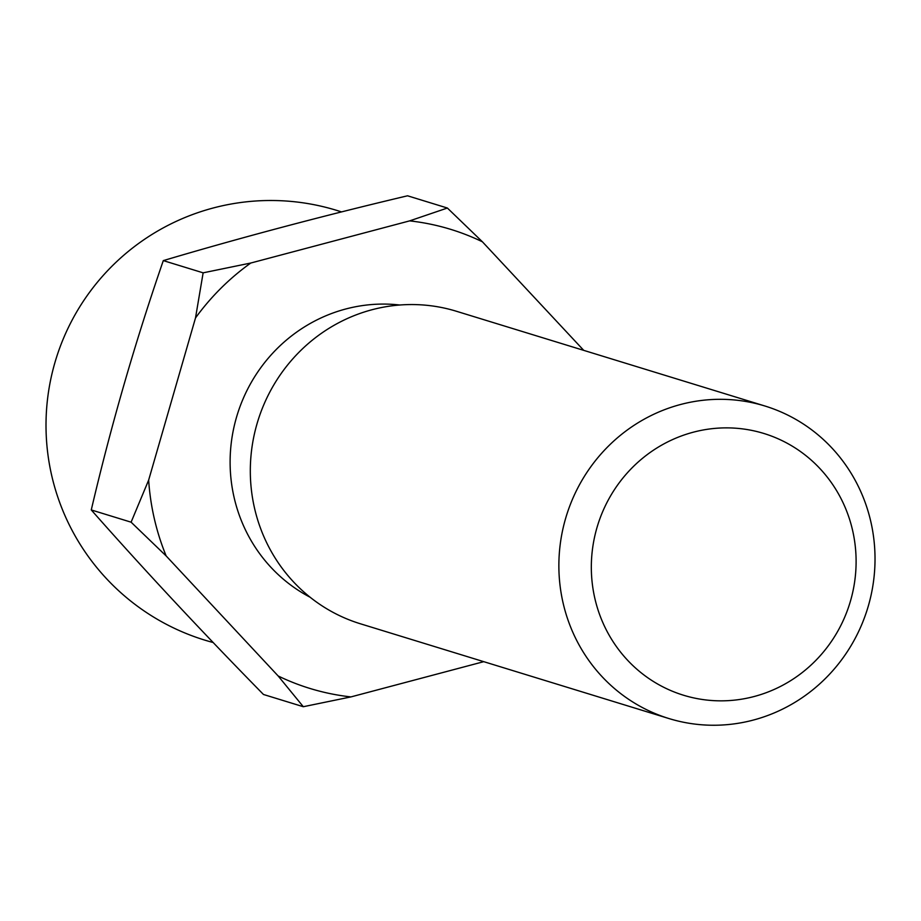 <?xml version="1.0" encoding="UTF-8"?>
<svg xmlns="http://www.w3.org/2000/svg" width="921" height="921" viewBox="0 0 921 921"><rect width="100%" height="100%" fill="white"/><g stroke="black" fill="none" stroke-linecap="round" stroke-linejoin="round"><path stroke-width="1.38" d="M278.165 675.979L303.308 706.718L263.475 694.48C201.826 631.668 144.424 570.157 91.271 509.946C111.038 425.525 135.042 342.416 163.305 260.608C240.692 237.641 322.097 216.032 407.543 195.793L447.376 208.031L409.638 220.879L250.777 263.026A240.093 231.413 107.1 0 0 195.505 317.941L148.649 480.117A240.093 231.413 107.1 0 0 154.36 518.845A240.093 231.413 107.1 0 0 166.16 555.95L278.165 675.979A240.093 231.413 107.1 0 0 350.947 696.909L483.744 661.669M764.937 406.011L456.379 311.252A163.466 157.56 107.1 0 0 300.937 350.314A163.466 157.56 107.1 0 0 254.564 508.334A163.466 157.56 107.1 0 0 360.399 623.782L668.957 718.553A163.466 157.56 107.1 0 0 824.399 679.491A163.466 157.56 107.1 0 0 870.771 521.459A163.466 157.56 107.1 0 0 764.937 406.011A163.466 157.56 107.1 0 0 609.495 445.073A163.466 157.56 107.1 0 0 563.122 603.105A163.466 157.56 107.1 0 0 668.957 718.553M852.547 530.174A136.907 131.956 107.1 0 0 693.202 432.225A136.907 131.956 107.1 0 0 594.885 598.546A136.907 131.956 107.1 0 0 754.218 696.495A136.907 131.956 107.1 0 0 852.547 530.174M148.649 480.117L131.104 522.184L166.16 555.95M583.73 350.36L482.42 241.809A240.093 231.413 107.1 0 0 409.638 220.879M303.308 706.718L350.947 696.909M250.777 263.026L203.138 272.835L195.505 317.941M482.42 241.809L447.376 208.031M91.271 509.946L131.104 522.184M163.305 260.608L203.138 272.835M399.852 305.012A155.292 149.686 107.1 0 0 234.153 497.674A155.292 149.686 107.1 0 0 310.112 597.234M341.53 211.922A224.77 224.77 0 0 0 46.05 420.92A224.77 224.77 0 0 0 213.177 642.524"/></g></svg>
